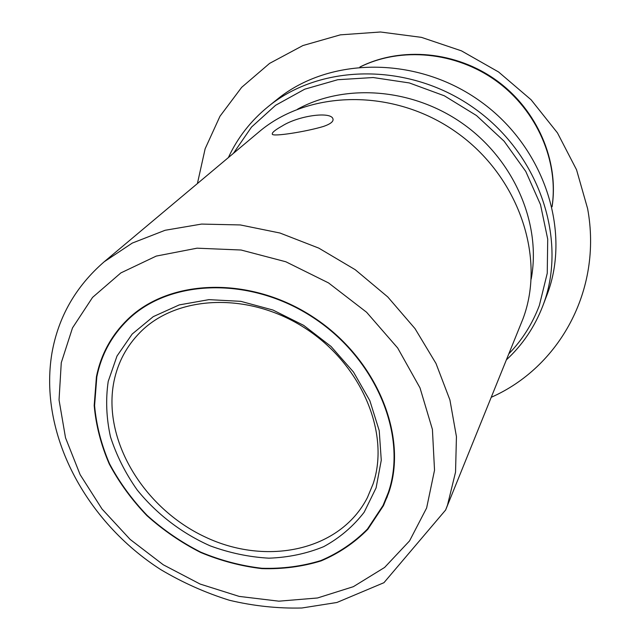 <?xml version="1.0" encoding="UTF-8"?>
<svg xmlns="http://www.w3.org/2000/svg" width="640" height="640" viewBox="0 0 640 640"><rect width="100%" height="100%" fill="white"/><g stroke="black" fill="none" stroke-linecap="round" stroke-linejoin="round"><path stroke-width="0.96" d="M282.248 125.952C298.632 115.552 330.968 111.256 332.928 118.824C333.76 121.416 330.632 123.952 323.528 126.432C305.952 131.736 272.856 136.904 272.32 134.216C271.752 132.728 275.064 129.976 282.248 125.952M96.432 376.704C100.936 354.472 111.304 335.416 127.536 319.528C169.464 278.408 250.76 275.592 313.832 317.512C377.112 359.08 408.352 436.56 388.664 492.904L383.464 505.648L367.848 529.272C354.56 542.752 338.992 553.296 321.136 560.888C302.352 566.672 282.624 569.248 261.944 568.632C241.12 566.208 220.672 560.808 200.608 552.448C181.128 542.536 163.224 530.256 146.896 515.616C131.784 499.856 119.232 482.648 109.256 463.984C100.976 444.792 95.952 425.304 94.192 405.52L96.432 376.704M228.392 157.56C237.56 137.728 250.848 120.72 268.264 106.536L277.048 99.472C329.424 56.56 417.376 55.568 480.904 101.72C544.648 147.56 571.344 231.456 547.064 294.712L542.72 306.128C534.592 327.064 522.512 344.944 506.464 359.784M268.264 106.536C321.328 63.048 410.776 62.144 475.48 109.152C540.416 155.856 567.672 241.136 543.056 305.24L542.72 306.128M233.408 153.352L251.52 127.072L275.584 105.296L304.728 89.192L337.752 79.72L373.184 77.536L409.32 82.936L444.36 95.8L476.504 115.552L504.104 141.2L525.768 171.424L540.504 204.632L547.712 239.144L547.248 273.264L539.368 305.408C532.408 323.832 522.256 339.936 508.92 353.712M297.584 109.168C345.872 82.776 414.168 88.248 464.64 124.992C515.152 161.688 541.408 224.976 531.184 279.04M522.944 318.912C546.088 257.68 518.944 176.232 456.248 132.176C393.76 87.816 308.36 89.68 258.784 132.072L104.208 261.76L132.296 243.072L165.104 230.28L201.552 224.08L240.328 224.944L279.944 233.016L318.776 248.112L355.224 269.704L387.752 296.928L415.024 328.632L435.992 363.464L449.92 399.96L456.44 436.648L455.544 472.12L447.512 505.096L445.616 510.032L522.944 318.912M114.056 380.992C118.008 362.2 126.696 345.984 140.136 332.336C176.808 294.944 248.92 291.592 305.232 328.256C361.728 364.6 390.296 433.408 373.096 483.912L367.4 497.608C340.08 550.952 266.336 566.232 205 536.904C143.432 508.112 101.968 439.56 114.056 380.992M388.248 492.736L383.024 505.512L367.448 529.056C354.192 542.496 338.664 553 320.856 560.568C302.136 566.32 282.456 568.888 261.84 568.264C241.072 565.848 220.68 560.464 200.68 552.12C181.248 542.224 163.4 529.984 147.12 515.376C132.048 499.664 119.544 482.496 109.592 463.888C101.344 444.744 96.336 425.32 94.584 405.592L96.824 376.856C101.312 354.72 111.632 335.736 127.8 319.904C169.6 278.872 250.664 276.04 313.568 317.832C376.696 359.264 407.872 436.536 388.248 492.736M108.216 381.392L116.992 356.056L132.184 334.056L153.248 316.648L179.264 304.904L208.96 299.64L240.792 301.336L272.968 310.04L303.648 325.352L331.024 346.432L353.504 372.048L369.848 400.672L379.224 430.632L381.272 460.24L376.088 487.904L364.168 512.224C353.184 526.456 339.688 537.936 323.68 546.672C306.608 553.648 288.344 557.488 268.888 558.176C249.16 557.072 229.616 552.976 210.264 545.888C181.84 533.312 156.544 513.936 137.12 489.864C125.344 473.104 116.456 455.408 110.464 436.776C106.32 417.96 105.568 399.496 108.216 381.392M197.408 183.56L205.144 148.752L219.984 116.24L241.656 87.352L269.592 63.392L302.904 45.552L340.36 34.848L380.456 32L421.448 37.36L461.456 50.856L498.592 71.984L531.096 99.768L557.464 132.896L576.544 169.768L587.616 208.632C602.688 290.544 558.832 367.512 491.28 397.272M360.032 67.008C400.984 46.592 455.952 51.664 496.52 81.16C537.08 110.664 558.848 161.384 552.048 206.648M426.624 508L409.552 540.904L384.592 567.464L353.336 586.688L317.496 597.984L278.856 601.176L239.168 596.4L200.12 584.056L163.28 564.784L130.136 539.416L102.008 508.984L80.128 474.656L65.52 437.8L59.04 399.936L61.272 362.72L72.488 327.936L92.552 297.408L120.848 272.92L156.24 256.088L197.04 248.184L241.072 250.016L285.808 261.76L328.528 282.912L366.6 312.256L397.68 347.992L420 387.864L432.416 429.416L434.528 470.208L426.624 508M332.928 118.824L333.088 119.504M359.888 67.016C401.328 46.176 456.4 51.264 496.864 80.68C537.328 110.112 559.136 160.936 552.08 206.784M104.208 261.76C75.784 286.432 58.368 316.848 51.952 353C38.376 433.768 85.848 521.696 160.816 569.648C182.656 582.608 205.512 592.816 229.392 600.264C253.568 606.016 277.72 608.592 301.848 608L336.92 602.48L383.944 582.696L445.616 510.032M383.024 505.512L387.344 496.616M127.8 319.904L134.928 313.056"/></g></svg>

